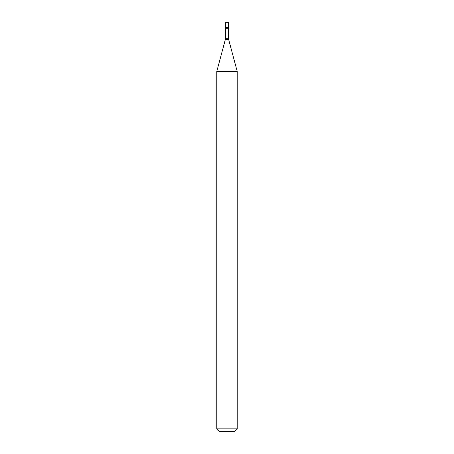 <?xml version="1.0" encoding="UTF-8"?>
<svg xmlns="http://www.w3.org/2000/svg" width="454" height="454" viewBox="0 0 454 454"><rect width="100%" height="100%" fill="white"/><g stroke="black" fill="none" stroke-linecap="round" stroke-linejoin="round"><path stroke-width="0.68" d="M225.462 28.29L228.538 28.29L228.634 27.603L225.366 27.603L228.634 27.603L228.634 22.7L225.366 22.7L225.383 39.356L216.785 71.431L216.785 428.848L237.215 428.848L234.763 431.3L219.237 431.3L216.785 428.848M228.538 28.29L228.617 39.356L237.215 71.431L216.785 71.431M228.538 38.721L225.462 38.721M228.617 39.356L225.383 39.356M237.215 71.431L237.215 428.848"/></g></svg>
